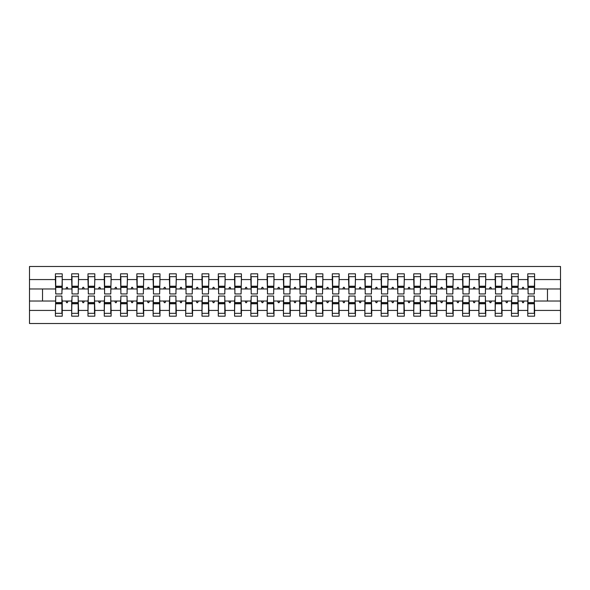 <?xml version="1.0" encoding="UTF-8"?>
<svg xmlns="http://www.w3.org/2000/svg" width="590" height="590" viewBox="0 0 590 590"><rect width="100%" height="100%" fill="white"/><g stroke="black" fill="none" stroke-linecap="round" stroke-linejoin="round"><path stroke-width="0.89" d="M55.726 298.584L55.401 310.436L29.5 310.436L29.5 323.504L560.5 323.504L560.5 310.436L534.599 310.436L534.599 316.174L527.762 316.174L527.762 301.025L522.039 301.025L522.629 302.655L523.441 302.655L524.038 301.025M528.087 298.584L527.762 301.025M560.5 310.436L560.5 288.975L534.599 288.975L534.599 273.826L527.762 273.826L527.762 279.564L518.315 279.564L517.99 291.416M528.087 291.416L527.762 279.564M511.796 298.584L511.471 301.025L505.748 301.025L506.338 302.655L507.157 302.655L507.747 301.025M527.762 310.436L518.315 310.436L518.315 316.174L511.471 316.174L511.471 301.025M518.315 279.564L518.315 273.826L511.471 273.826L511.471 279.564L502.024 279.564L501.699 291.416M511.796 291.416L511.471 279.564M495.512 298.584L495.187 301.025L489.457 301.025L490.054 302.655L490.865 302.655L491.463 301.025M511.471 310.436L502.024 310.436L502.024 316.174L495.187 316.174L495.187 301.025M502.024 279.564L502.024 273.826L495.187 273.826L495.187 279.564L485.74 279.564L485.408 291.416M495.512 291.416L495.187 279.564M479.22 298.584L478.896 301.025L473.173 301.025L473.763 302.655L474.581 302.655L475.171 301.025M495.187 310.436L485.74 310.436L485.74 316.174L478.896 316.174L478.896 301.025M485.74 279.564L485.74 273.826L478.896 273.826L478.896 279.564L469.448 279.564L469.124 291.416M479.22 291.416L478.896 279.564M462.936 298.584L462.604 301.025L456.881 301.025L457.479 302.655L458.29 302.655L458.88 301.025M478.896 310.436L469.448 310.436L469.448 316.174L462.604 316.174L462.604 301.025M469.448 279.564L469.448 273.826L462.604 273.826L462.604 279.564L453.157 279.564L452.832 291.416M462.936 291.416L462.604 279.564M446.645 298.584L446.32 301.025L440.597 301.025L441.187 302.655L442.006 302.655L442.596 301.025M462.604 310.436L453.157 310.436L453.157 316.174L446.32 316.174L446.32 301.025M453.157 279.564L453.157 273.826L446.32 273.826L446.32 279.564L436.873 279.564L436.548 291.416M446.645 291.416L446.32 279.564M430.353 298.584L430.029 301.025L424.306 301.025L424.896 302.655L425.715 302.655L426.305 301.025M446.32 310.436L436.873 310.436L436.873 316.174L430.029 316.174L430.029 301.025M436.873 279.564L436.873 273.826L430.029 273.826L430.029 279.564L420.582 279.564L420.257 291.416M430.353 291.416L430.029 279.564M414.069 298.584L413.745 301.025L408.022 301.025L408.612 302.655L409.423 302.655L410.021 301.025M430.029 310.436L420.582 310.436L420.582 316.174L413.745 316.174L413.745 301.025M420.582 279.564L420.582 273.826L413.745 273.826L413.745 279.564L404.298 279.564L403.966 291.416M414.069 291.416L413.745 279.564M397.778 298.584L397.454 301.025L391.731 301.025L392.321 302.655L393.139 302.655L393.729 301.025M413.745 310.436L404.298 310.436L404.298 316.174L397.454 316.174L397.454 301.025M404.298 279.564L404.298 273.826L397.454 273.826L397.454 279.564L388.006 279.564L387.682 291.416M397.778 291.416L397.454 279.564M381.494 298.584L381.162 301.025L375.439 301.025L376.037 302.655L376.848 302.655L377.445 301.025M397.454 310.436L388.006 310.436L388.006 316.174L381.162 316.174L381.162 301.025M388.006 279.564L388.006 273.826L381.162 273.826L381.162 279.564L371.715 279.564L371.39 291.416M381.494 291.416L381.162 279.564M365.203 298.584L364.878 301.025L359.155 301.025L359.745 302.655L360.564 302.655L361.154 301.025M381.162 310.436L371.715 310.436L371.715 316.174L364.878 316.174L364.878 301.025M371.715 279.564L371.715 273.826L364.878 273.826L364.878 279.564L355.431 279.564L355.106 291.416M365.203 291.416L364.878 279.564M348.911 298.584L348.587 301.025L342.864 301.025L343.461 302.655L344.272 302.655L344.862 301.025M364.878 310.436L355.431 310.436L355.431 316.174L348.587 316.174L348.587 301.025M355.431 279.564L355.431 273.826L348.587 273.826L348.587 279.564L339.139 279.564L338.815 291.416M348.911 291.416L348.587 279.564M332.627 298.584L332.303 301.025L326.58 301.025L327.17 302.655L327.981 302.655L328.578 301.025M348.587 310.436L339.139 310.436L339.139 316.174L332.303 316.174L332.303 301.025M339.139 279.564L339.139 273.826L332.303 273.826L332.303 279.564L322.855 279.564L322.531 291.416M332.627 291.416L332.303 279.564M316.336 298.584L316.011 301.025L310.288 301.025L310.878 302.655L311.697 302.655L312.287 301.025M332.303 310.436L322.855 310.436L322.855 316.174L316.011 316.174L316.011 301.025M322.855 279.564L322.855 273.826L316.011 273.826L316.011 279.564L306.564 279.564L306.24 291.416M316.336 291.416L316.011 279.564M300.052 298.584L299.72 301.025L293.997 301.025L294.594 302.655L295.406 302.655L296.003 301.025M316.011 310.436L306.564 310.436L306.564 316.174L299.72 316.174L299.72 301.025M306.564 279.564L306.564 273.826L299.72 273.826L299.72 279.564L290.28 279.564L289.948 291.416M300.052 291.416L299.72 279.564M283.761 298.584L283.436 301.025L277.713 301.025L278.303 302.655L279.122 302.655L279.712 301.025M299.72 310.436L290.28 310.436L290.28 316.174L283.436 316.174L283.436 301.025M290.28 279.564L290.28 273.826L283.436 273.826L283.436 279.564L273.989 279.564L273.664 291.416M283.761 291.416L283.436 279.564M267.469 298.584L267.145 301.025L261.422 301.025L262.019 302.655L262.83 302.655L263.42 301.025M283.436 310.436L273.989 310.436L273.989 316.174L267.145 316.174L267.145 301.025M273.989 279.564L273.989 273.826L267.145 273.826L267.145 279.564L257.697 279.564L257.373 291.416M267.469 291.416L267.145 279.564M251.185 298.584L250.861 301.025L245.138 301.025L245.728 302.655L246.539 302.655L247.136 301.025M267.145 310.436L257.697 310.436L257.697 316.174L250.861 316.174L250.861 301.025M257.697 279.564L257.697 273.826L250.861 273.826L250.861 279.564L241.413 279.564L241.089 291.416M251.185 291.416L250.861 279.564M234.894 298.584L234.569 301.025L228.846 301.025L229.436 302.655L230.255 302.655L230.845 301.025M250.861 310.436L241.413 310.436L241.413 316.174L234.569 316.174L234.569 301.025M241.413 279.564L241.413 273.826L234.569 273.826L234.569 279.564L225.122 279.564L224.797 291.416M234.894 291.416L234.569 279.564M218.61 298.584L218.285 301.025L212.555 301.025L213.152 302.655L213.964 302.655L214.561 301.025M234.569 310.436L225.122 310.436L225.122 316.174L218.285 316.174L218.285 301.025M225.122 279.564L225.122 273.826L218.285 273.826L218.285 279.564L208.838 279.564L208.506 291.416M218.61 291.416L218.285 279.564M202.318 298.584L201.994 301.025L196.271 301.025L196.861 302.655L197.68 302.655L198.269 301.025M218.285 310.436L208.838 310.436L208.838 316.174L201.994 316.174L201.994 301.025M208.838 279.564L208.838 273.826L201.994 273.826L201.994 279.564L192.547 279.564L192.222 291.416M202.318 291.416L201.994 279.564M186.034 298.584L185.703 301.025L179.98 301.025L180.577 302.655L181.388 302.655L181.978 301.025M201.994 310.436L192.547 310.436L192.547 316.174L185.703 316.174L185.703 301.025M192.547 279.564L192.547 273.826L185.703 273.826L185.703 279.564L176.255 279.564L175.931 291.416M186.034 291.416L185.703 279.564M169.743 298.584L169.419 301.025L163.696 301.025L164.286 302.655L165.104 302.655L165.694 301.025M185.703 310.436L176.255 310.436L176.255 316.174L169.419 316.174L169.419 301.025M176.255 279.564L176.255 273.826L169.419 273.826L169.419 279.564L159.971 279.564L159.647 291.416M169.743 291.416L169.419 279.564M153.452 298.584L153.127 301.025L147.404 301.025L147.994 302.655L148.813 302.655L149.403 301.025M169.419 310.436L159.971 310.436L159.971 316.174L153.127 316.174L153.127 301.025M159.971 279.564L159.971 273.826L153.127 273.826L153.127 279.564L143.68 279.564L143.355 291.416M153.452 291.416L153.127 279.564M137.168 298.584L136.843 301.025L131.12 301.025L131.71 302.655L132.521 302.655L133.119 301.025M153.127 310.436L143.68 310.436L143.68 316.174L136.843 316.174L136.843 301.025M143.68 279.564L143.68 273.826L136.843 273.826L136.843 279.564L127.396 279.564L127.064 291.416M137.168 291.416L136.843 279.564M120.876 298.584L120.552 301.025L114.829 301.025L115.419 302.655L116.237 302.655L116.827 301.025M136.843 310.436L127.396 310.436L127.396 316.174L120.552 316.174L120.552 301.025M127.396 279.564L127.396 273.826L120.552 273.826L120.552 279.564L111.104 279.564L110.78 291.416M120.876 291.416L120.552 279.564M104.592 298.584L104.26 301.025L98.537 301.025L99.135 302.655L99.946 302.655L100.543 301.025M120.552 310.436L111.104 310.436L111.104 316.174L104.26 316.174L104.26 301.025M111.104 279.564L111.104 273.826L104.26 273.826L104.26 279.564L94.813 279.564L94.489 291.416M104.592 291.416L104.26 279.564M88.301 298.584L87.976 301.025L82.253 301.025L82.843 302.655L83.662 302.655L84.252 301.025M104.26 310.436L94.813 310.436L94.813 316.174L87.976 316.174L87.976 301.025M94.813 279.564L94.813 273.826L87.976 273.826L87.976 279.564L78.529 279.564L78.205 291.416M88.301 291.416L87.976 279.564M72.01 298.584L71.685 301.025L65.962 301.025L66.559 302.655L67.371 302.655L67.961 301.025M87.976 310.436L78.529 310.436L78.529 316.174L71.685 316.174L71.685 301.025M78.529 279.564L78.529 273.826L71.685 273.826L71.685 279.564L62.238 279.564L62.238 273.826L55.401 273.826L55.401 279.564L29.5 279.564L29.5 266.496L560.5 266.496L560.5 279.564L534.599 279.564M72.01 291.416L71.685 279.564M55.401 310.436L55.401 316.174L62.238 316.174L62.238 301.025L65.962 301.025M55.726 291.416L55.401 279.564M534.275 298.584L534.599 310.436M534.599 288.975L534.275 291.416M517.99 298.584L518.315 310.436M501.699 298.584L502.024 310.436M485.408 298.584L485.74 310.436M469.124 298.584L469.448 310.436M452.832 298.584L453.157 310.436M436.548 298.584L436.873 310.436M420.257 298.584L420.582 310.436M403.966 298.584L404.298 310.436M387.682 298.584L388.006 310.436M371.39 298.584L371.715 310.436M355.106 298.584L355.431 310.436M338.815 298.584L339.139 310.436M322.531 298.584L322.855 310.436M306.24 298.584L306.564 310.436M289.948 298.584L290.28 310.436M273.664 298.584L273.989 310.436M257.373 298.584L257.697 310.436M241.089 298.584L241.413 310.436M224.797 298.584L225.122 310.436M208.506 298.584L208.838 310.436M192.222 298.584L192.547 310.436M175.931 298.584L176.255 310.436M159.647 298.584L159.971 310.436M143.355 298.584L143.68 310.436M127.064 298.584L127.396 310.436M110.78 298.584L111.104 310.436M94.489 298.584L94.813 310.436M78.205 298.584L78.529 310.436M71.685 310.436L62.238 310.436M522.039 301.025L518.315 301.025M527.762 288.975L524.038 288.975L523.441 287.345L522.629 287.345L522.039 288.975L518.315 288.975M522.039 288.975L524.038 288.975M505.748 301.025L502.024 301.025M511.471 288.975L507.747 288.975L507.157 287.345L506.338 287.345L505.748 288.975L502.024 288.975M505.748 288.975L507.747 288.975M489.457 301.025L485.74 301.025M495.187 288.975L491.463 288.975L490.865 287.345L490.054 287.345L489.457 288.975L485.74 288.975M489.457 288.975L491.463 288.975M473.173 301.025L469.448 301.025M478.896 288.975L475.171 288.975L474.581 287.345L473.763 287.345L473.173 288.975L469.448 288.975M473.173 288.975L475.171 288.975M456.881 301.025L453.157 301.025M462.604 288.975L458.88 288.975L458.29 287.345L457.479 287.345L456.881 288.975L453.157 288.975M456.881 288.975L458.88 288.975M440.597 301.025L436.873 301.025M446.32 288.975L442.596 288.975L442.006 287.345L441.187 287.345L440.597 288.975L436.873 288.975M440.597 288.975L442.596 288.975M424.306 301.025L420.582 301.025M430.029 288.975L426.305 288.975L425.715 287.345L424.896 287.345L424.306 288.975L420.582 288.975M424.306 288.975L426.305 288.975M408.022 301.025L404.298 301.025M413.745 288.975L410.021 288.975L409.423 287.345L408.612 287.345L408.022 288.975L404.298 288.975M408.022 288.975L410.021 288.975M391.731 301.025L388.006 301.025M397.454 288.975L393.729 288.975L393.139 287.345L392.321 287.345L391.731 288.975L388.006 288.975M391.731 288.975L393.729 288.975M375.439 301.025L371.715 301.025M381.162 288.975L377.445 288.975L376.848 287.345L376.037 287.345L375.439 288.975L371.715 288.975M375.439 288.975L377.445 288.975M359.155 301.025L355.431 301.025M364.878 288.975L361.154 288.975L360.564 287.345L359.745 287.345L359.155 288.975L355.431 288.975M359.155 288.975L361.154 288.975M342.864 301.025L339.139 301.025M348.587 288.975L344.862 288.975L344.272 287.345L343.461 287.345L342.864 288.975L339.139 288.975M342.864 288.975L344.862 288.975M326.58 301.025L322.855 301.025M332.303 288.975L328.578 288.975L327.981 287.345L327.17 287.345L326.58 288.975L322.855 288.975M326.58 288.975L328.578 288.975M310.288 301.025L306.564 301.025M316.011 288.975L312.287 288.975L311.697 287.345L310.878 287.345L310.288 288.975L306.564 288.975M310.288 288.975L312.287 288.975M293.997 301.025L290.28 301.025M299.72 288.975L296.003 288.975L295.406 287.345L294.594 287.345L293.997 288.975L290.28 288.975M293.997 288.975L296.003 288.975M277.713 301.025L273.989 301.025M283.436 288.975L279.712 288.975L279.122 287.345L278.303 287.345L277.713 288.975L273.989 288.975M277.713 288.975L279.712 288.975M261.422 301.025L257.697 301.025M267.145 288.975L263.42 288.975L262.83 287.345L262.019 287.345L261.422 288.975L257.697 288.975M261.422 288.975L263.42 288.975M245.138 301.025L241.413 301.025M250.861 288.975L247.136 288.975L246.539 287.345L245.728 287.345L245.138 288.975L241.413 288.975M245.138 288.975L247.136 288.975M228.846 301.025L225.122 301.025M234.569 288.975L230.845 288.975L230.255 287.345L229.436 287.345L228.846 288.975L225.122 288.975M228.846 288.975L230.845 288.975M212.555 301.025L208.838 301.025M218.285 288.975L214.561 288.975L213.964 287.345L213.152 287.345L212.555 288.975L208.838 288.975M212.555 288.975L214.561 288.975M196.271 301.025L192.547 301.025M201.994 288.975L198.269 288.975L197.68 287.345L196.861 287.345L196.271 288.975L192.547 288.975M196.271 288.975L198.269 288.975M179.98 301.025L176.255 301.025M185.703 288.975L181.978 288.975L181.388 287.345L180.577 287.345L179.98 288.975L176.255 288.975M179.98 288.975L181.978 288.975M163.696 301.025L159.971 301.025M169.419 288.975L165.694 288.975L165.104 287.345L164.286 287.345L163.696 288.975L159.971 288.975M163.696 288.975L165.694 288.975M147.404 301.025L143.68 301.025M153.127 288.975L149.403 288.975L148.813 287.345L147.994 287.345L147.404 288.975L143.68 288.975M147.404 288.975L149.403 288.975M131.12 301.025L127.396 301.025M136.843 288.975L133.119 288.975L132.521 287.345L131.71 287.345L131.12 288.975L127.396 288.975M131.12 288.975L133.119 288.975M114.829 301.025L111.104 301.025M120.552 288.975L116.827 288.975L116.237 287.345L115.419 287.345L114.829 288.975L111.104 288.975M114.829 288.975L116.827 288.975M98.537 301.025L94.813 301.025M104.26 288.975L100.543 288.975L99.946 287.345L99.135 287.345L98.537 288.975L94.813 288.975M98.537 288.975L100.543 288.975M82.253 301.025L78.529 301.025M87.976 288.975L84.252 288.975L83.662 287.345L82.843 287.345L82.253 288.975L78.529 288.975M82.253 288.975L84.252 288.975M71.685 288.975L67.961 288.975L67.371 287.345L66.559 287.345L65.962 288.975L62.238 288.975L62.238 279.564M65.962 288.975L67.961 288.975M61.913 298.584L62.238 301.025M62.238 288.975L61.913 291.416M55.401 301.025L29.5 301.025L29.5 279.564M29.5 310.436L29.5 301.025M55.401 288.975L29.5 288.975M560.5 288.975L560.5 279.564M42.532 301.025L42.532 288.975M547.468 288.975L547.468 301.025L534.599 301.025M560.5 301.025L547.468 301.025M55.726 287.426L55.726 276.673L62.238 276.673L61.913 293.938L55.726 293.938L55.726 287.426L61.913 287.426M61.913 302.574L61.913 313.327L55.401 313.327L55.726 296.062L61.913 296.062L61.913 302.574L55.726 302.574M72.01 287.426L72.01 276.673L78.529 276.673L78.205 293.938L72.01 293.938L72.01 287.426L78.205 287.426M78.205 302.574L78.205 313.327L71.685 313.327L72.01 296.062L78.205 296.062L78.205 302.574L72.01 302.574M88.301 287.426L88.301 276.673L94.813 276.673L94.489 293.938L88.301 293.938L88.301 287.426L94.489 287.426M94.489 302.574L94.489 313.327L87.976 313.327L88.301 296.062L94.489 296.062L94.489 302.574L88.301 302.574M104.592 287.426L104.592 276.673L111.104 276.673L110.78 293.938L104.592 293.938L104.592 287.426L110.78 287.426M110.78 302.574L110.78 313.327L104.26 313.327L104.592 296.062L110.78 296.062L110.78 302.574L104.592 302.574M120.876 287.426L120.876 276.673L127.396 276.673L127.064 293.938L120.876 293.938L120.876 287.426L127.064 287.426M127.064 302.574L127.064 313.327L120.552 313.327L120.876 296.062L127.064 296.062L127.064 302.574L120.876 302.574M137.168 287.426L137.168 276.673L143.68 276.673L143.355 293.938L137.168 293.938L137.168 287.426L143.355 287.426M143.355 302.574L143.355 313.327L136.843 313.327L137.168 296.062L143.355 296.062L143.355 302.574L137.168 302.574M153.452 287.426L153.452 276.673L159.971 276.673L159.647 293.938L153.452 293.938L153.452 287.426L159.647 287.426M159.647 302.574L159.647 313.327L153.127 313.327L153.452 296.062L159.647 296.062L159.647 302.574L153.452 302.574M169.743 287.426L169.743 276.673L176.255 276.673L175.931 293.938L169.743 293.938L169.743 287.426L175.931 287.426M175.931 302.574L175.931 313.327L169.419 313.327L169.743 296.062L175.931 296.062L175.931 302.574L169.743 302.574M186.034 287.426L186.034 276.673L192.547 276.673L192.222 293.938L186.034 293.938L186.034 287.426L192.222 287.426M192.222 302.574L192.222 313.327L185.703 313.327L186.034 296.062L192.222 296.062L192.222 302.574L186.034 302.574M202.318 287.426L202.318 276.673L208.838 276.673L208.506 293.938L202.318 293.938L202.318 287.426L208.506 287.426M208.506 302.574L208.506 313.327L201.994 313.327L202.318 296.062L208.506 296.062L208.506 302.574L202.318 302.574M218.61 287.426L218.61 276.673L225.122 276.673L224.797 293.938L218.61 293.938L218.61 287.426L224.797 287.426M224.797 302.574L224.797 313.327L218.285 313.327L218.61 296.062L224.797 296.062L224.797 302.574L218.61 302.574M234.894 287.426L234.894 276.673L241.413 276.673L241.089 293.938L234.894 293.938L234.894 287.426L241.089 287.426M241.089 302.574L241.089 313.327L234.569 313.327L234.894 296.062L241.089 296.062L241.089 302.574L234.894 302.574M251.185 287.426L251.185 276.673L257.697 276.673L257.373 293.938L251.185 293.938L251.185 287.426L257.373 287.426M257.373 302.574L257.373 313.327L250.861 313.327L251.185 296.062L257.373 296.062L257.373 302.574L251.185 302.574M267.469 287.426L267.469 276.673L273.989 276.673L273.664 293.938L267.469 293.938L267.469 287.426L273.664 287.426M273.664 302.574L273.664 313.327L267.145 313.327L267.469 296.062L273.664 296.062L273.664 302.574L267.469 302.574M283.761 287.426L283.761 276.673L290.28 276.673L289.948 293.938L283.761 293.938L283.761 287.426L289.948 287.426M289.948 302.574L289.948 313.327L283.436 313.327L283.761 296.062L289.948 296.062L289.948 302.574L283.761 302.574M300.052 287.426L300.052 276.673L306.564 276.673L306.24 293.938L300.052 293.938L300.052 287.426L306.24 287.426M306.24 302.574L306.24 313.327L299.72 313.327L300.052 296.062L306.24 296.062L306.24 302.574L300.052 302.574M316.336 287.426L316.336 276.673L322.855 276.673L322.531 293.938L316.336 293.938L316.336 287.426L322.531 287.426M322.531 302.574L322.531 313.327L316.011 313.327L316.336 296.062L322.531 296.062L322.531 302.574L316.336 302.574M332.627 287.426L332.627 276.673L339.139 276.673L338.815 293.938L332.627 293.938L332.627 287.426L338.815 287.426M338.815 302.574L338.815 313.327L332.303 313.327L332.627 296.062L338.815 296.062L338.815 302.574L332.627 302.574M348.911 287.426L348.911 276.673L355.431 276.673L355.106 293.938L348.911 293.938L348.911 287.426L355.106 287.426M355.106 302.574L355.106 313.327L348.587 313.327L348.911 296.062L355.106 296.062L355.106 302.574L348.911 302.574M365.203 287.426L365.203 276.673L371.715 276.673L371.39 293.938L365.203 293.938L365.203 287.426L371.39 287.426M371.39 302.574L371.39 313.327L364.878 313.327L365.203 296.062L371.39 296.062L371.39 302.574L365.203 302.574M381.494 287.426L381.494 276.673L388.006 276.673L387.682 293.938L381.494 293.938L381.494 287.426L387.682 287.426M387.682 302.574L387.682 313.327L381.162 313.327L381.494 296.062L387.682 296.062L387.682 302.574L381.494 302.574M397.778 287.426L397.778 276.673L404.298 276.673L403.966 293.938L397.778 293.938L397.778 287.426L403.966 287.426M403.966 302.574L403.966 313.327L397.454 313.327L397.778 296.062L403.966 296.062L403.966 302.574L397.778 302.574M414.069 287.426L414.069 276.673L420.582 276.673L420.257 293.938L414.069 293.938L414.069 287.426L420.257 287.426M420.257 302.574L420.257 313.327L413.745 313.327L414.069 296.062L420.257 296.062L420.257 302.574L414.069 302.574M430.353 287.426L430.353 276.673L436.873 276.673L436.548 293.938L430.353 293.938L430.353 287.426L436.548 287.426M436.548 302.574L436.548 313.327L430.029 313.327L430.353 296.062L436.548 296.062L436.548 302.574L430.353 302.574M446.645 287.426L446.645 276.673L453.157 276.673L452.832 293.938L446.645 293.938L446.645 287.426L452.832 287.426M452.832 302.574L452.832 313.327L446.32 313.327L446.645 296.062L452.832 296.062L452.832 302.574L446.645 302.574M462.936 287.426L462.936 276.673L469.448 276.673L469.124 293.938L462.936 293.938L462.936 287.426L469.124 287.426M469.124 302.574L469.124 313.327L462.604 313.327L462.936 296.062L469.124 296.062L469.124 302.574L462.936 302.574M479.22 287.426L479.22 276.673L485.74 276.673L485.408 293.938L479.22 293.938L479.22 287.426L485.408 287.426M485.408 302.574L485.408 313.327L478.896 313.327L479.22 296.062L485.408 296.062L485.408 302.574L479.22 302.574M495.512 287.426L495.512 276.673L502.024 276.673L501.699 293.938L495.512 293.938L495.512 287.426L501.699 287.426M501.699 302.574L501.699 313.327L495.187 313.327L495.512 296.062L501.699 296.062L501.699 302.574L495.512 302.574M511.796 287.426L511.796 276.673L518.315 276.673L517.99 293.938L511.796 293.938L511.796 287.426L517.99 287.426M517.99 302.574L517.99 313.327L511.471 313.327L511.796 296.062L517.99 296.062L517.99 302.574L511.796 302.574M528.087 287.426L528.087 276.673L534.599 276.673L534.275 293.938L528.087 293.938L528.087 287.426L534.275 287.426M534.275 302.574L534.275 313.327L527.762 313.327L528.087 296.062L534.275 296.062L534.275 302.574L528.087 302.574M61.913 303.555L55.726 303.555M55.726 286.445L61.913 286.445M72.01 286.445L78.205 286.445M88.301 286.445L94.489 286.445M104.592 286.445L110.78 286.445M120.876 286.445L127.064 286.445M78.205 303.555L72.01 303.555M94.489 303.555L88.301 303.555M110.78 303.555L104.592 303.555M127.064 303.555L120.876 303.555M137.168 286.445L143.355 286.445M143.355 303.555L137.168 303.555M153.452 286.445L159.647 286.445M159.647 303.555L153.452 303.555M169.743 286.445L175.931 286.445M175.931 303.555L169.743 303.555M186.034 286.445L192.222 286.445M192.222 303.555L186.034 303.555M202.318 286.445L208.506 286.445M208.506 303.555L202.318 303.555M218.61 286.445L224.797 286.445M224.797 303.555L218.61 303.555M234.894 286.445L241.089 286.445M241.089 303.555L234.894 303.555M251.185 286.445L257.373 286.445M257.373 303.555L251.185 303.555M267.469 286.445L273.664 286.445M273.664 303.555L267.469 303.555M283.761 286.445L289.948 286.445M289.948 303.555L283.761 303.555M300.052 286.445L306.24 286.445M306.24 303.555L300.052 303.555M316.336 286.445L322.531 286.445M322.531 303.555L316.336 303.555M332.627 286.445L338.815 286.445M338.815 303.555L332.627 303.555M348.911 286.445L355.106 286.445M355.106 303.555L348.911 303.555M365.203 286.445L371.39 286.445M371.39 303.555L365.203 303.555M381.494 286.445L387.682 286.445M387.682 303.555L381.494 303.555M397.778 286.445L403.966 286.445M403.966 303.555L397.778 303.555M414.069 286.445L420.257 286.445M420.257 303.555L414.069 303.555M430.353 286.445L436.548 286.445M436.548 303.555L430.353 303.555M446.645 286.445L452.832 286.445M452.832 303.555L446.645 303.555M462.936 286.445L469.124 286.445M469.124 303.555L462.936 303.555M479.22 286.445L485.408 286.445M485.408 303.555L479.22 303.555M495.512 286.445L501.699 286.445M501.699 303.555L495.512 303.555M511.796 286.445L517.99 286.445M517.99 303.555L511.796 303.555M528.087 286.445L534.275 286.445M534.275 303.555L528.087 303.555M61.913 303.798L55.726 303.798M55.726 286.202L61.913 286.202M72.01 286.202L78.205 286.202M88.301 286.202L94.489 286.202M104.592 286.202L110.78 286.202M120.876 286.202L127.064 286.202M78.205 303.798L72.01 303.798M94.489 303.798L88.301 303.798M110.78 303.798L104.592 303.798M127.064 303.798L120.876 303.798M137.168 286.202L143.355 286.202M143.355 303.798L137.168 303.798M153.452 286.202L159.647 286.202M159.647 303.798L153.452 303.798M169.743 286.202L175.931 286.202M175.931 303.798L169.743 303.798M186.034 286.202L192.222 286.202M192.222 303.798L186.034 303.798M202.318 286.202L208.506 286.202M208.506 303.798L202.318 303.798M218.61 286.202L224.797 286.202M224.797 303.798L218.61 303.798M234.894 286.202L241.089 286.202M241.089 303.798L234.894 303.798M251.185 286.202L257.373 286.202M257.373 303.798L251.185 303.798M267.469 286.202L273.664 286.202M273.664 303.798L267.469 303.798M283.761 286.202L289.948 286.202M289.948 303.798L283.761 303.798M300.052 286.202L306.24 286.202M306.24 303.798L300.052 303.798M316.336 286.202L322.531 286.202M322.531 303.798L316.336 303.798M332.627 286.202L338.815 286.202M338.815 303.798L332.627 303.798M348.911 286.202L355.106 286.202M355.106 303.798L348.911 303.798M365.203 286.202L371.39 286.202M371.39 303.798L365.203 303.798M381.494 286.202L387.682 286.202M387.682 303.798L381.494 303.798M397.778 286.202L403.966 286.202M403.966 303.798L397.778 303.798M414.069 286.202L420.257 286.202M420.257 303.798L414.069 303.798M430.353 286.202L436.548 286.202M436.548 303.798L430.353 303.798M446.645 286.202L452.832 286.202M452.832 303.798L446.645 303.798M462.936 286.202L469.124 286.202M469.124 303.798L462.936 303.798M479.22 286.202L485.408 286.202M485.408 303.798L479.22 303.798M495.512 286.202L501.699 286.202M501.699 303.798L495.512 303.798M511.796 286.202L517.99 286.202M517.99 303.798L511.796 303.798M528.087 286.202L534.275 286.202M534.275 303.798L528.087 303.798"/></g></svg>
